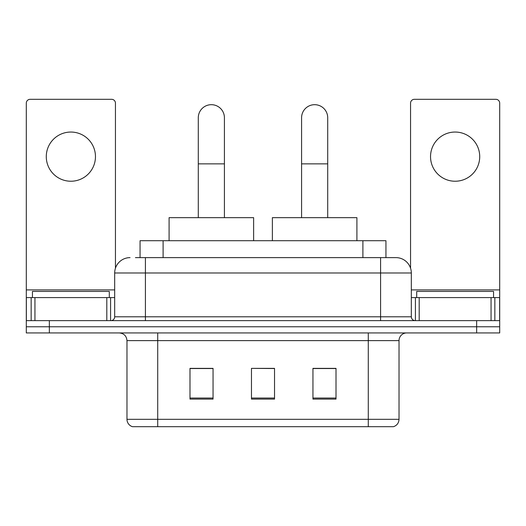 <?xml version="1.0" encoding="UTF-8"?>
<svg xmlns="http://www.w3.org/2000/svg" width="526" height="526" viewBox="0 0 526 526"><rect width="100%" height="100%" fill="white"/><g stroke="black" fill="none" stroke-linecap="round" stroke-linejoin="round"><path stroke-width="0.79" d="M140.054 257.622L140.054 240.711L385.946 240.711L385.946 257.622M135.78 257.622L395.716 257.622M135.432 257.622L145.419 257.622L145.419 272.987L114.681 272.987L114.681 316.797A3.84 3.84 0 0 1 110.835 320.636M130.047 257.622A15.372 15.372 0 0 0 114.681 272.987M395.953 257.622A15.372 15.372 0 0 1 411.319 272.987L411.319 316.797C411.549 319.131 412.831 320.413 415.165 320.636M49.352 320.636L26.3 320.636L26.3 326.784L49.352 326.784L26.3 326.784L26.3 332.932L49.352 332.932L49.352 326.784L476.648 326.784L49.352 326.784L49.352 320.636L476.648 320.636L476.648 326.784L499.7 326.784L476.648 326.784L476.648 332.932L49.352 332.932M476.648 332.932L499.7 332.932L499.7 297.584L499.7 320.636L476.648 320.636M399.024 419.314C398.813 422.996 396.966 425.455 393.494 426.691L368.285 426.691L368.285 419.314L399.024 419.314L399.024 340.618A7.686 7.686 0 0 1 406.71 332.932M126.976 419.314L157.715 419.314L157.715 426.691L368.285 426.691L132.506 426.691A7.686 7.686 0 0 1 126.976 419.314L126.976 340.618C126.516 335.95 123.958 333.392 119.29 332.932M336.009 399.102L336.009 368.364L312.95 368.364L312.95 399.102L336.009 399.102M213.05 399.102L213.05 368.364L189.991 368.364L189.991 399.102L213.05 399.102M274.526 399.102L274.526 368.364L251.474 368.364L251.474 399.102L274.526 399.102M251.474 368.364L274.526 368.516L251.474 368.364M213.05 368.516L189.991 368.516M336.009 368.516L312.95 368.516M109.296 297.584L109.296 291.437L32.448 291.437L32.448 297.584M70.872 132.046A24.59 24.59 0 0 0 46.281 156.636A24.59 24.59 0 0 0 70.872 181.233A24.59 24.59 0 0 0 95.462 156.636A24.59 24.59 0 0 0 70.872 132.046M106.804 320.636L106.804 297.584L34.946 297.584L34.946 320.636M115.444 268.194L115.444 103.149A3.84 3.84 0 0 0 111.604 99.309L30.14 99.309A3.84 3.84 0 0 0 26.3 103.149L26.3 297.584L34.946 297.584M106.804 297.584L114.681 297.584M26.3 320.636L26.3 297.584M198.289 217.659L198.289 117.752A13.065 13.065 0 0 1 211.353 104.687A13.065 13.065 0 0 1 224.418 117.752A13.065 13.065 0 0 0 211.353 104.687M224.418 217.659L224.418 117.752M253.624 240.711L253.624 217.659L169.089 217.659L169.089 240.711M301.582 217.659L301.582 117.752A13.065 13.065 0 0 1 314.647 104.687A13.065 13.065 0 0 1 327.711 117.752A13.065 13.065 0 0 0 314.647 104.687M327.711 217.659L327.711 117.752M356.911 240.711L356.911 217.659L272.376 217.659L272.376 240.711M455.128 132.046A24.59 24.59 0 0 0 430.538 156.636A24.59 24.59 0 0 0 455.128 181.233A24.59 24.59 0 0 0 479.719 156.636A24.59 24.59 0 0 0 455.128 132.046M491.054 320.636L491.054 297.584L419.196 297.584L419.196 320.636M491.054 297.584L499.7 297.584L499.7 103.149A3.84 3.84 0 0 0 495.86 99.309L414.396 99.309A3.84 3.84 0 0 0 410.556 103.149L410.556 268.194M411.319 297.584L419.196 297.584M493.552 297.584L493.552 291.437L416.704 291.437L416.704 297.584M163.106 257.622L163.106 240.711M362.894 257.622L362.894 240.711M145.419 320.636L145.419 316.797L411.319 316.797M114.681 316.797L145.419 316.797L145.419 272.987L380.581 272.987L380.581 320.636M411.319 272.987L380.581 272.987L380.581 257.622M368.285 332.932L368.285 340.618L126.976 340.618M399.024 340.618L368.285 340.618L368.285 419.314L157.715 419.314L157.715 332.932M274.526 398.037L251.474 398.037M213.05 398.037L189.991 398.037M336.009 398.037L312.95 398.037M114.681 289.898L26.3 289.898M110.585 297.584L110.585 320.636M26.359 297.584L26.359 320.636M31.159 320.636L31.159 297.584M198.289 163.862L224.418 163.862M301.582 163.862L327.711 163.862M499.7 289.898L411.319 289.898M499.641 320.636L499.641 297.584M494.841 297.584L494.841 320.636M415.415 320.636L415.415 297.584"/></g></svg>
